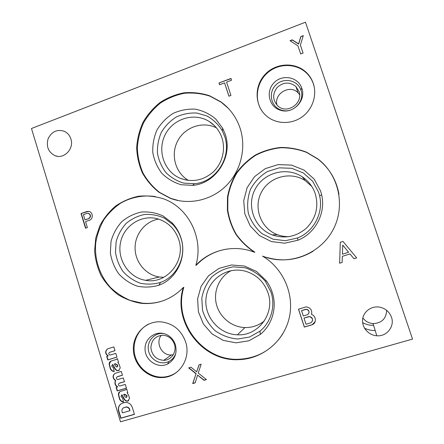 <?xml version="1.0" encoding="UTF-8"?>
<svg xmlns="http://www.w3.org/2000/svg" width="444" height="444" viewBox="0 0 444 444"><rect width="100%" height="100%" fill="white"/><g stroke="black" fill="none" stroke-linecap="round" stroke-linejoin="round"><path stroke-width="0.67" d="M239.016 359.651L239.366 359.229C202.803 361.549 172.766 321.678 183.849 287.307L183.328 287.49C172.211 321.967 202.342 361.971 239.016 359.651C262.487 358.913 283.877 341.386 289.238 317.843C294.683 294.333 283.228 268.193 262.498 256.116L266.605 257.542C291.453 265.246 320.729 253.313 333.144 229.604C345.732 205.988 338.894 174.819 317.837 158.874L306.41 152.114C298.063 148.968 289.444 147.414 280.553 147.464C271.722 148.451 263.37 150.954 255.489 154.984C248.079 159.796 241.752 165.74 236.519 172.816C232.051 180.381 229.043 188.472 227.506 197.086L227.384 210.068C228.754 218.687 231.607 226.79 235.936 234.371C241.037 241.464 247.247 247.43 254.573 252.27L250.793 250.949C231.263 244.761 209.291 250.71 195.826 265.34C204.024 238.672 188.633 207.548 163.431 198.807C155.256 196.287 146.958 195.432 138.539 196.237C130.275 197.991 122.633 201.26 115.612 206.038C109.146 211.572 103.885 218.137 99.822 225.735L95.765 237.934L94.611 250.793C95.277 259.474 97.436 267.738 101.082 275.596C105.528 283.011 111.122 289.344 117.876 294.588C125.141 299.045 132.956 301.964 141.314 303.341C157.542 304.712 171.545 299.428 183.328 287.49M226.906 249.067C214.857 251.065 204.656 256.454 196.309 265.235L195.826 265.34M155.295 196.537C143.368 194.855 131.374 197.136 120.907 203.002C114.269 207.514 108.608 213.081 103.918 219.697C99.911 226.779 97.203 234.36 95.799 242.452C94.134 258.791 99.512 275.385 110.434 287.401C116.317 292.985 122.955 297.33 130.358 300.449L141.969 303.108C149.684 303.901 157.209 302.941 164.552 300.227M158.547 219.086C145.16 221.356 134.854 234.249 135.076 248.229C135.181 262.21 145.799 274.947 159.252 276.995L163.753 277.317M338.977 194.339C336.397 179.876 329.381 168.137 317.932 159.119L306.543 152.381C298.218 149.239 289.627 147.697 280.763 147.747C271.967 148.723 263.642 151.221 255.783 155.234C248.396 160.034 242.097 165.956 236.874 173.01C232.417 180.547 229.426 188.611 227.889 197.197L227.766 210.14C229.137 218.731 231.979 226.806 236.291 234.36C241.381 241.431 247.569 247.38 254.873 252.203L254.573 252.27M116.961 357.148L115.812 353.374L110.095 355.067C108.486 354.384 108.33 353.474 109.624 352.342L114.99 350.693L113.842 346.925L107.637 348.834C104.878 351.309 105.012 353.707 108.047 356.033L106.715 356.438L107.781 359.94L116.961 357.148M120.246 367.904L119.22 364.552L117.788 362.348L118.498 362.143L117.421 358.608L115.917 359.584L111.383 360.961C109.951 361.444 109.202 362.487 109.141 364.091L110.267 368.631C111.061 370.407 112.376 371.4 114.202 371.617L113.459 367.91L111.705 366.05L112.543 364.624L114.979 368.803C115.69 370.068 116.733 370.701 118.104 370.701L118.653 370.59L120.246 367.904M126.446 388.217L125.286 384.415L119.83 386.019C118.182 385.481 117.938 384.576 119.086 383.311L124.464 381.723L123.304 377.927L117.815 379.542C116.195 379.004 115.951 378.105 117.072 376.845L122.483 375.236L121.323 371.439L115.09 373.321C112.454 375.469 112.415 377.789 114.968 380.28L115.518 380.586C114.324 383.272 114.979 385.414 117.471 387.007L116.134 387.401L117.205 390.931L126.446 388.217M129.559 398.407L128.527 395.032L127.084 392.807L127.8 392.607L126.718 389.055L125.197 390.015L120.64 391.353C119.197 391.824 118.443 392.862 118.382 394.477L119.514 399.039C120.318 400.832 121.639 401.842 123.482 402.075L122.727 398.351L120.962 396.464L121.806 395.043L124.259 399.261C125.042 400.632 126.168 401.265 127.65 401.176L129.559 398.407M132.279 407.32C130.919 403.929 128.532 402.314 125.125 402.458L123.055 402.952C119.536 404.107 117.987 406.654 118.415 410.595L120.718 418.276L134.432 414.374L132.279 407.32M300.81 36.563L303.302 35.609L300.383 45.044L303.08 53.069L300.688 53.979L297.946 45.832L290.015 40.709L292.28 39.843L298.584 43.889L300.81 36.563L303.219 35.87M81.047 213.558L86.852 211.505L89.166 211.483C92.996 212.376 93.412 218.642 89.738 220.146L85.553 221.634L87.374 227.589L85.537 228.233L81.047 213.558L88.484 211.35M342.984 241.431L356.682 257.897L353.968 258.747L349.977 253.94L342.335 256.338L342.141 262.437L339.621 263.225L340.293 242.291L342.984 241.431M70.89 138.95C69.697 135.32 67.455 132.75 64.169 131.246C56.982 129.104 51.626 131.624 48.085 138.811C46.043 146.587 48.357 152.203 55.023 155.661C63.997 159.557 74.348 148.729 70.89 138.95M391.475 317.227C389.505 312.004 385.769 308.691 380.275 307.276C372.044 305.383 363.531 311.194 362.631 319.247C361.577 327.278 368.398 335.281 376.79 335.769C386.702 336.763 394.921 326.445 391.475 317.227M185.625 341.908C181.191 329.953 172.944 323.265 160.889 321.839C145.815 320.74 132.656 334.232 133.367 349.772C133.799 365.312 147.969 378.743 162.976 377.533C179.321 376.867 191.247 358.291 185.625 341.908M313.309 83.478C312.021 79.704 310.034 76.368 307.337 73.476C296.398 61.627 275.791 62.41 264.785 74.764C253.563 86.919 254.839 107.115 267.477 116.778C277.078 124.281 291.675 124.414 302.092 116.911C312.526 109.446 317.305 95.277 313.309 83.478M240.137 128.333C236.424 117.327 229.998 108.491 220.846 101.826L209.418 95.676C201.11 93.035 192.613 92.086 183.916 92.818C175.347 94.522 167.36 97.763 159.962 102.547C153.097 108.103 147.436 114.719 142.974 122.389C139.333 130.481 137.229 138.933 136.669 147.741C137.03 156.543 138.944 164.935 142.402 172.921C146.692 180.464 152.214 186.913 158.952 192.269L170.241 198.274C188.744 205.311 211.15 200.527 226.002 185.903C240.831 171.273 246.581 148.035 240.137 128.333M412.526 339.088L305.483 22.2L31.474 128.505L120.502 421.8L412.526 339.088M305.96 306.921L307.004 306.993C310.839 308.142 312.348 310.645 311.527 314.502C316.195 315.839 316.744 322.949 312.315 324.725L304.329 327.089L298.479 309.185L305.96 306.921M219.014 82.967L230.958 78.433L231.546 80.231L226.579 82.112L230.941 95.443L228.926 96.198L224.575 82.873L219.597 84.76L219.014 82.967L231.019 78.621M198.235 373.027L206.443 379.609L203.996 380.314L197.597 375.091L195.177 382.861L192.702 383.577L196.02 373.809L188.639 367.882L190.97 367.199L196.681 371.822L199.006 364.835L201.154 364.202L198.235 373.027M266.605 257.542L262.498 256.116M239.366 359.229C257.975 358.092 272.455 349.628 282.806 333.827M305.766 309.335L306.538 309.351C309.351 310.628 309.751 312.393 307.742 314.641L303.302 315.973L301.548 310.606L306.576 309.263C308.68 309.912 309.435 311.277 308.846 313.353M129.92 410.722L129.476 409.268C128.643 407.731 127.417 407.026 125.791 407.142L124.359 407.536C122.555 408.053 121.761 409.307 121.972 411.299L122.433 412.865L129.92 410.722L129.698 409.085C128.865 407.553 127.639 406.843 126.018 406.959L123.177 408.03M120.851 403.951C118.964 405.611 118.232 407.764 118.648 410.411L120.951 418.082L134.399 414.258M126.229 397.452L126.84 395.771L124.326 394.305L123.599 394.522L125.258 397.036L126.229 397.452M116.395 387.329L117.438 390.764L126.418 388.134M126.768 397.175L127.062 395.598L124.553 394.139L123.599 394.522M127.084 392.807L127.772 392.513M126.307 389.432L126.729 389.099M119.791 391.719L118.615 394.305L119.747 398.867C120.491 400.549 121.723 401.554 123.438 401.87M127.65 401.176L127.872 400.999C126.396 401.093 125.264 400.455 124.487 399.089L122.033 394.871L121.456 395.166M127.872 400.999L128.738 400.632M116.939 366.988L117.543 365.301L115.19 363.858L114.319 364.086L115.973 366.578L116.939 366.988M106.971 356.36L108.02 359.812L116.944 357.098M117.388 366.777L117.777 365.162L115.423 363.725L114.319 364.086M117.788 362.348L118.481 362.076M116.655 359.24L117.449 358.691M110.839 361.161L109.379 363.958L110.506 368.492C111.244 370.157 112.465 371.145 114.169 371.445M118.104 370.701L118.337 370.557C116.966 370.562 115.928 369.93 115.212 368.664L112.782 364.491L112.299 364.702M118.337 370.557L119.208 370.302M348.612 252.27L342.396 254.223L342.746 245.082L348.612 252.27L342.746 245.082M342.141 262.404L339.627 263.187L340.298 242.285M356.66 257.875L353.962 258.713L349.972 253.918L342.335 256.338M308.758 316.694L309.635 316.683C312.942 318.137 313.409 320.157 311.022 322.749L306.01 324.259L303.996 318.098L309.668 316.594C312.015 317.232 312.937 318.714 312.426 321.051M303.996 318.098L308.796 316.6M301.548 310.606L305.811 309.252M315.168 321.512L312.348 324.625L304.373 326.989L298.551 309.163M87.213 213.303L88.412 213.342C90.876 215.035 90.915 216.805 88.534 218.653L85.015 219.891L83.411 214.652L87.213 213.303M88.045 213.264L88.672 213.359C91.131 215.051 91.17 216.816 88.794 218.664L85.015 219.891M85.775 228.149L81.313 213.575M362.859 317.915C365.395 321.328 368.803 323.221 373.082 323.598C381.685 323.165 386.213 318.753 386.663 310.35M364.457 328.11C367.371 329.626 370.468 330.425 373.743 330.508L375.18 330.486M362.626 322.605C365.601 324.32 368.803 325.224 372.233 325.313L373.598 325.291M148.679 324.059C137.44 329.52 131.541 343.562 135.098 356.177C138.567 368.814 150.982 378.022 163.559 377.067C168.831 376.645 173.537 374.775 177.689 371.45M175.391 344.799C173.82 340.104 170.873 336.691 166.55 334.56C156.493 329.67 144.433 338.051 145.049 349.356C145.271 360.661 157.959 368.964 167.66 363.997C174.803 359.734 177.384 353.341 175.391 344.799M163.753 333.566C154.69 332.184 146.653 341.059 148.446 350.366C149.989 359.712 160.695 365.64 168.792 361.516C172.217 359.762 174.559 356.998 175.83 353.23M174.431 344.283C172.355 338.722 168.498 335.703 162.848 335.22C155.4 335.88 151.41 340.082 150.882 347.824C151.987 355.561 156.288 359.729 163.792 360.334C171.351 360.306 177.012 351.803 174.431 344.283M161.322 335.276C155.145 342.674 161.755 355.744 171.334 354.961L173.249 354.723M314.208 86.819L313.414 83.977C312.132 80.209 310.151 76.884 307.459 74.004C297.608 63.387 279.709 62.693 268.27 72.217C256.726 81.613 253.868 99.173 261.927 110.95M301.815 88.251L301.742 88.04C297.974 76.645 281.785 73.915 273.676 83.133C265.251 92.052 269.469 107.676 281.096 110.423C293.351 114.125 306.416 100.266 301.815 88.251M300.943 90.171L300.877 89.977C297.452 79.626 282.739 77.128 275.363 85.503C267.699 93.606 271.539 107.82 282.112 110.312C293.262 113.681 305.117 101.088 300.943 90.171M298.995 91.431L295.932 86.53C289.621 81.663 283.372 81.968 277.178 87.44C272.294 94.067 272.555 100.272 277.966 106.049C287.04 114.619 303.591 103.224 298.995 91.431M299.622 94.694L298.052 92.79C289.932 84.027 273.654 93.673 276.995 105.134M228.421 108.464L221.251 102.248L209.857 96.12C201.576 93.484 193.107 92.535 184.438 93.262C175.896 94.961 167.932 98.191 160.556 102.958C153.713 108.497 148.068 115.09 143.617 122.733C139.988 130.802 137.895 139.227 137.335 148.007C137.696 156.776 139.599 165.146 143.051 173.11C147.325 180.625 152.83 187.052 159.551 192.391L170.801 198.379L179.348 200.793M225.191 134.221L222.688 128.288L215.745 118.992C209.762 113.991 202.975 110.717 195.393 109.174C187.657 108.747 180.231 110.162 173.11 113.409C166.483 117.627 161.122 123.127 157.021 129.909C153.857 137.174 152.453 144.738 152.797 152.603C154.201 160.312 157.243 167.238 161.916 173.376C167.405 178.777 173.832 182.567 181.202 184.743L192.602 185.37C215.762 183.738 233.228 156.693 225.191 134.221M224.647 136.302L222.333 130.808C218.47 124.586 213.414 119.68 207.176 116.084L197.025 113.059C189.849 112.659 182.956 113.958 176.346 116.966C170.191 120.868 165.207 125.968 161.394 132.257C158.458 139.005 157.148 146.026 157.476 153.319C158.774 160.478 161.599 166.905 165.945 172.599C171.045 177.611 177.012 181.119 183.86 183.139L194.433 183.711C215.923 182.184 232.095 157.126 224.647 136.302M222 138.034C219.641 131.041 215.451 125.574 209.418 121.634C194.694 112.066 173.432 118.409 165.351 134.377C156.982 150.194 163.864 171.245 179.792 178.111C191.847 182.717 202.98 180.686 213.192 172.022C222.205 163.536 225.796 149.745 222 138.034M216.461 127.889C202.853 120.846 184.859 127.028 177.694 140.903C170.335 154.679 175.313 172.999 188.534 180.453M180.941 237.851C179.11 232.14 176.168 227.15 172.117 222.877L163.103 215.973C156.166 212.837 148.956 211.522 141.47 212.027C134.144 213.614 127.583 216.839 121.784 221.7C116.7 227.35 113.12 233.888 111.039 241.32L110.351 252.73C111.516 260.389 114.275 267.377 118.637 273.693C123.793 279.332 129.903 283.455 136.968 286.064C144.322 287.629 151.626 287.351 158.874 285.231C176.79 278.993 187.301 256.649 180.941 237.851M181.024 238.467C179.326 233.172 176.601 228.549 172.844 224.586L164.48 218.182C158.047 215.268 151.36 214.041 144.405 214.508C137.601 215.973 131.507 218.959 126.124 223.471C121.395 228.704 118.065 234.776 116.134 241.675L115.496 252.264C116.578 259.374 119.142 265.862 123.193 271.717C127.989 276.951 133.666 280.774 140.226 283.189C147.058 284.632 153.835 284.365 160.562 282.395C177.178 276.59 186.913 255.888 181.024 238.467M178.693 239.51C175.147 229.304 168.459 222.505 158.636 219.114C142.28 213.83 123.998 225.18 120.563 242.369C116.822 259.485 128.816 277.811 145.682 280.331C166.716 284.549 186.236 260.745 178.693 239.51M272.255 292.38C270.868 288.134 268.842 284.221 266.172 280.647L256.504 271.451L244.466 266.034L231.479 264.979L219.036 268.365L208.536 275.752L201.126 286.275L197.619 298.757L198.39 311.799L203.358 323.959L211.988 333.882L223.338 340.431L236.158 342.829L248.984 340.759L260.328 334.393C272.294 324.797 277.278 307.353 272.255 292.38M271.034 292.23L265.401 281.363C259.84 275.025 253.13 270.507 245.282 267.81L233.239 266.827C225.202 268.22 218.104 271.545 211.938 276.806C206.676 282.978 203.297 290.093 201.804 298.152L202.519 310.256C204.956 318.165 209.168 324.991 215.146 330.736C221.922 335.498 229.398 338.256 237.579 339.011L249.473 337.068L259.984 331.163C271.068 322.261 275.685 306.105 271.034 292.23M268.032 292.946C263.841 281.407 255.938 274.065 244.322 270.912C226.362 266.528 207.803 279.97 206.033 298.24C203.896 316.461 219.059 334.343 237.412 334.804C258.308 336.241 275.33 313.27 268.032 292.946M231.241 270.607C219.508 276.668 213.181 290.909 216.328 303.968C219.408 317.038 231.585 327.173 244.938 327.561C252.203 327.7 258.663 325.491 264.324 320.934M266.866 257.453C282.978 262.038 298.368 259.984 313.031 251.287M320.585 190.998L314.141 179.082L304.057 170.108L291.547 165.101L278.105 164.607L265.29 168.626L254.556 176.651L247.097 187.74L243.728 200.627L244.822 213.864L250.25 225.968L259.429 235.57L271.356 241.558L284.676 243.207L297.869 240.265C315.334 233.427 326.068 213.081 321.634 194.783L320.585 190.998M318.642 192.319L312.681 181.28L303.341 172.955L291.752 168.304L279.287 167.838L267.399 171.551C260.19 175.979 254.556 181.885 250.51 189.272C247.652 197.18 246.942 205.261 248.396 213.509C251.104 221.428 255.627 228.138 261.96 233.638L273.021 239.183L285.381 240.698L297.602 237.967C313.791 231.613 323.72 212.77 319.619 195.826L318.642 192.319M315.273 193.723C312.82 186.613 308.486 180.98 302.264 176.817C286.458 166.284 263.348 172.705 254.973 189.521C246.254 206.16 254.551 228.277 272.166 234.887C284.837 239.105 296.32 236.807 306.604 227.988C316.017 218.182 318.909 206.76 315.273 193.723M311.799 186.447L305.3 180.697C290.609 170.896 269.097 176.829 261.288 192.457C253.169 207.92 260.906 228.499 277.306 234.637C281.102 236.08 285.042 236.746 289.127 236.641M199.123 364.802L196.681 371.822M195.216 382.734L192.863 383.416L196.02 373.809M196.181 373.659L188.889 367.81M206.338 379.526L204.146 380.158L197.597 375.091M290.237 40.854L292.341 40.049L298.634 44.089L300.86 36.774M300.383 45.044L303.063 53.075M219.675 84.732L219.147 83.122M228.993 96.176L224.575 82.873M119.319 383.155L124.437 381.64M117.305 376.695L122.461 375.158M114.913 373.415C112.687 375.657 112.787 377.894 115.207 380.125L114.968 380.28M115.207 380.125L115.518 380.586M115.751 380.436C114.563 383.117 115.212 385.253 117.704 386.852L117.471 387.007M114.979 350.649L109.546 352.37M107.687 348.818C105.128 351.337 105.328 353.702 108.286 355.905L108.047 356.033M141.314 303.341L141.969 303.108M55.023 155.661L57.326 156.26M376.79 335.769L373.082 323.598M162.976 377.533L163.559 377.067M168.792 361.516L167.66 363.997M163.792 360.334L171.334 354.961M307.337 73.476L307.459 74.004M300.877 89.977L301.742 88.04M282.112 110.312L281.096 110.423M295.932 86.53L298.052 92.79M170.241 198.274L170.801 198.379M220.846 101.826L221.251 102.248M222.333 130.808L222.688 128.288M194.433 183.711L192.602 185.37M179.792 178.111L185.603 179.987M209.418 121.634L214.613 125.835M172.844 224.586L172.117 222.877M160.562 282.395L158.874 285.231M145.682 280.331L159.252 276.995M265.401 281.363L266.172 280.647M259.984 331.163L260.328 334.393M237.412 334.804L244.938 327.561M319.619 195.826L321.634 194.783M297.602 237.967L297.869 240.265M272.166 234.887L277.306 234.637M302.264 176.817L305.3 180.697"/></g></svg>
